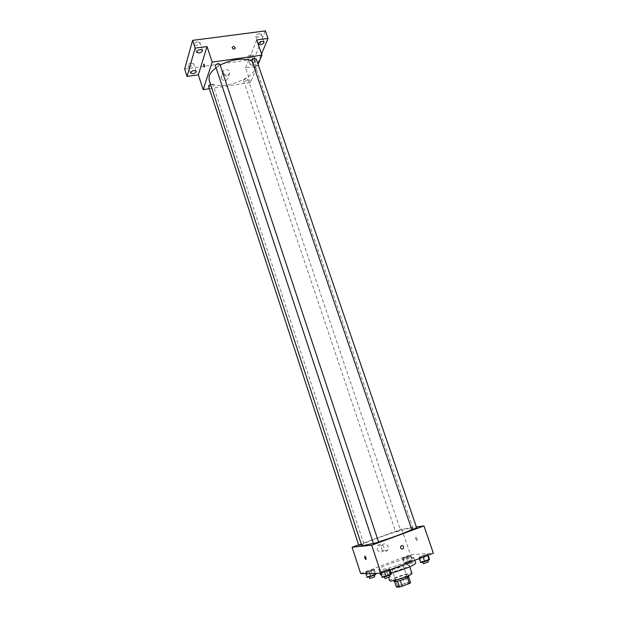 <?xml version="1.0" encoding="UTF-8"?>
<svg xmlns="http://www.w3.org/2000/svg" width="618" height="618" viewBox="0 0 618 618"><rect width="100%" height="100%" fill="white"/><g stroke="black" fill="none" stroke-linecap="round" stroke-linejoin="round"><path stroke-width="0.46" stroke-dasharray="3.09 2.32" d="M392.5 569.402C394.523 569.441 403.685 566.165 403.16 565.586C403.137 564.697 391.549 568.568 392.075 569.302L392.5 569.402M398.332 586.899C400.402 587.054 409.587 583.724 409.016 583.029C408.946 581.978 397.312 585.872 397.884 586.752L398.332 586.899M407.517 577.699L408.591 576.895L405.462 576.911L395.559 580.441L397.498 586.243L407.409 582.697L410.553 582.735M397.498 586.243L396.37 587.03M407.501 577.652L400.302 580.495M397.498 581.26L394.431 581.206L394.601 581.716M397.482 581.229L400.294 580.464M395.559 580.441L394.431 581.206M394.091 581.538C393.357 580.433 408.83 575.258 408.915 576.586M403.801 577.096C406.752 575.922 408.243 575.103 408.259 574.647C408.189 573.342 392.724 578.518 393.45 579.599L394.021 579.769C396.192 579.614 399.452 578.718 403.801 577.096M402.689 577.668L404.628 583.446M405.462 576.911L407.409 582.697M389.749 580.85C388.683 579.213 411.835 571.465 411.967 573.411M402.503 568.761C393.929 571.859 388.768 573.141 387.015 572.616C385.995 571.117 409.108 563.392 409.193 565.192C409.155 565.833 406.922 567.023 402.503 568.761M391.202 573.288L381.476 575.142M380.549 574.802C379.004 572.415 415.466 560.217 415.675 563.052M403.307 563.276C410.29 560.549 413.813 558.711 413.875 557.753C413.72 555.057 377.297 567.247 378.795 569.487L380.047 569.796C385.084 569.302 392.839 567.131 403.307 563.276M427.849 554.276L427.432 555.01L422.99 556.71L418.996 557.66L419.467 556.918L423.871 555.227L427.849 554.276L427.432 555.01L418.996 557.66L419.467 556.918L423.871 555.227L427.849 554.276L428.158 555.173M411.07 555.35L410.584 556.053L406.304 557.683L402.542 558.595L403.075 557.876L411.07 555.35L410.584 556.053L406.304 557.683L402.542 558.595L403.075 557.876L411.07 555.35L412.654 560.008L412.167 560.742L404.118 563.276L404.643 562.527L412.654 560.008M360.68 573.597L410.429 554.694L433.342 553.18M389.726 568.869L389.085 569.703L380.564 572.384L381.26 571.534L385.825 569.788L389.726 568.869L389.085 569.703L380.564 572.384L381.26 571.534L385.825 569.788L389.726 568.869L390.035 569.788M374.361 569.317L373.658 570.113L369.232 571.797L365.539 572.67L366.289 571.859L374.361 569.317L373.658 570.113L369.232 571.797L365.539 572.67L366.289 571.859L374.361 569.317L375.69 573.35M373.226 543.392L378.525 541.862M411.549 529.556L413.063 528.243C413.071 525.377 359.954 543.152 361.684 545.431M358.618 544.837L401.739 529.023L416.393 526.976M395.79 531.835L400.51 530.19L395.79 531.835M416.733 527.981L411.596 529.688M378.587 542.04L373.365 543.794M358.78 545.346L363.608 543.647L361.43 544.667M401.739 529.023L410.429 554.694M377.258 549.433C379.012 552.515 381.082 552.894 383.461 550.568C386.235 546.644 380.085 541.7 377.652 545.895L377.258 549.433M416.934 540.464C417.436 539.537 417.119 538.448 415.991 537.197C415.242 537.815 415.497 538.896 416.748 540.426L416.934 540.464C417.436 539.537 417.119 538.448 415.991 537.197C415.242 537.815 415.497 538.896 416.748 540.426L416.934 540.464M381.437 549.07C383.214 552.183 385.308 552.569 387.71 550.213C390.499 546.242 384.28 541.237 381.824 545.485L381.437 549.07M400.603 547.826L400.781 546.173M215.96 67.88L220.209 65.16M251.928 61.313L254.825 64.705C260.394 78.339 212.862 94.245 209.093 80M208.475 85.933C209.919 86.814 211.41 86.466 212.932 84.89L210.452 84.156M256.231 59.011C255.188 60.943 253.674 61.476 251.688 60.61M219.892 64.21C218.826 66.165 217.281 66.674 215.249 65.732M243.623 80.286C245.153 78.741 246.605 78.386 247.972 79.212C246.953 81.004 245.493 81.499 243.592 80.703L243.623 80.286M209.386 88.706L250.529 82.48L258.069 64.403M184.658 69.031L253.921 59.228L256.37 66.412L261.545 53.967M250.529 82.48L245.616 67.965L256.37 66.412M221.252 78.409C223.747 81.576 225.894 81.661 227.687 78.648C228.258 74.971 221.344 73.503 221.113 77.265L221.252 78.409M245.616 67.965L256.709 39.923M252.971 60.062L252.43 57.258C251.804 57.899 251.874 58.903 252.638 60.263L252.422 57.258C251.804 57.899 251.874 58.903 252.631 60.263L252.971 60.062M223.222 72.854C225.748 76.053 227.918 76.145 229.726 73.109C230.305 69.394 223.322 67.903 223.09 71.696L223.222 72.854M232.237 47.995L232.175 47.47M252.19 65.168L250.074 64.558C251.333 62.24 253.164 61.599 255.574 62.634C255.543 63.801 254.415 64.643 252.19 65.168M253.921 59.228L265.392 30.9M250.985 54.763C248.753 55.28 247.633 56.13 247.609 57.312L249.726 57.945C251.959 57.428 253.079 56.578 253.094 55.396L250.985 54.763M191.41 63.075C189.193 63.569 188.096 64.396 188.096 65.562L190.491 66.288C192.692 65.794 193.797 64.96 193.789 63.801L191.41 63.075M197.497 41.862C195.172 42.379 194.013 43.268 194.037 44.542L196.493 45.346C198.811 44.836 199.962 43.94 199.946 42.665L197.497 41.862M259.305 33.774C256.957 34.314 255.775 35.226 255.775 36.516L257.938 37.211C260.278 36.678 261.453 35.759 261.46 34.469L259.305 33.774M367.1 577.444L367.841 576.609L372.237 574.925L375.922 574.068M369.178 576.656L374.037 574.902L369.178 576.656M373.658 570.113L374.724 573.365M369.232 571.797L369.773 573.442M365.539 572.67L365.817 573.512M366.289 571.859L367.841 576.609M370.684 570.19L372.237 574.925M374.662 576.81L369.634 578.518M406.126 562.504L410.87 560.812L406.126 562.504M410.584 556.053L412.167 560.742M406.304 557.683L407.888 562.38M402.542 558.595L404.118 563.276M403.075 557.876L404.643 562.527M407.324 556.262L408.892 560.905M406.76 564.381L411.503 562.689L406.76 564.381M382.21 577.382L382.897 576.501L391.387 573.844M384.373 576.548L389.44 574.725L384.373 576.548M389.085 569.703L389.216 570.097M384.481 571.465L384.612 571.866M380.564 572.384L380.85 573.257M381.26 571.534L382.897 576.501M385.825 569.788L387.471 574.748M390.105 576.718L384.836 578.494M420.665 562.558L421.121 561.785L429.518 559.143M422.743 561.754L427.695 559.993L422.743 561.754M427.432 555.01L427.563 555.397M422.99 556.71L423.121 557.104M418.996 557.66L419.305 558.564M419.467 556.918L421.121 561.785M423.871 555.227L425.532 560.086M428.359 561.947L423.175 563.662M409.016 583.029L403.16 565.586M397.884 586.752L392.075 569.302M393.45 579.599L393.797 580.65M408.259 574.647L408.614 575.69M387.015 572.616L388.645 577.536M409.193 565.192L409.734 566.791M378.795 569.487L380.047 573.272M413.875 557.753L414.74 560.31M381.824 545.485L377.652 545.895M387.71 550.213L383.461 550.568M254.825 64.705L413.063 528.243M363.77 543.662L212.947 84.504M243.592 80.703L395.597 531.828M247.972 79.212L400.51 530.19M223.09 71.696L221.113 77.265M229.726 73.109L227.687 78.648M264.048 41.954L261.46 34.469M258.347 44.009L255.775 36.516M202.48 50.367L199.946 42.665M196.555 52.252L194.037 44.542M196.207 71.232L193.789 63.801M190.506 73.009L188.096 65.562M255.574 62.634L253.094 55.396M250.074 64.558L247.609 57.312M374.037 574.902L374.168 575.304M405.918 562.465L406.551 564.334M410.87 560.812L411.503 562.689M384.18 576.494L384.311 576.903M389.44 574.725L389.579 575.157M422.511 561.708L422.642 562.094M427.695 559.993L427.834 560.402"/><path stroke-width="0.93" d="M407.517 577.699L409.471 583.508L410.553 582.735L408.629 577.011M409.471 583.508L399.444 587.1L396.37 587.03L394.601 581.716M400.302 580.495L402.256 586.343M397.498 581.26L399.444 587.1M408.614 575.69L408.915 576.586C408.892 577.05 407.409 577.876 404.458 579.058C398.749 581.129 395.288 581.963 394.091 581.538L393.797 580.65M409.734 566.791L411.967 573.411C411.943 574.107 409.719 575.327 405.3 577.088C396.717 580.209 391.526 581.461 389.749 580.85L388.645 577.536M414.74 560.31L415.675 563.052C415.628 564.056 412.106 565.933 405.122 568.691L391.202 573.288M381.476 575.142L380.549 574.802L380.047 573.272M416.393 526.976L423.963 525.926L433.342 553.18L380.974 573.257L360.68 573.597L352.098 547.224L358.618 544.837M423.963 525.926L371.712 545.207L380.974 573.257M400.603 547.826L400.781 546.173C402.859 545.022 403.763 545.748 403.477 548.351C402.388 549.433 401.43 549.263 400.603 547.826C401.43 549.263 402.388 549.433 403.477 548.351L403.477 548.351C403.763 545.748 402.859 545.022 400.781 546.173M215.96 67.88C212.383 70.583 210.135 73.295 209.201 76.014L209.093 80L361.684 545.431L363.338 545.609L373.226 543.392M378.525 541.862C391.449 538 407.27 532.09 411.549 529.556M371.712 545.207L352.098 547.224M411.812 529.696L416.733 527.981L256.231 59.011C254.809 58.115 253.303 58.486 251.719 60.131L411.812 529.696M373.542 543.809L378.587 542.04L219.892 64.21C218.386 63.252 216.841 63.615 215.265 65.307L373.542 543.809M361.43 544.667L358.78 545.346L208.475 85.933L210.452 84.156M364.852 556.161L365.022 556.208C366.18 557.822 366.443 558.919 365.794 559.506C364.751 558.185 364.442 557.073 364.852 556.161C364.442 557.073 364.759 558.185 365.794 559.506L365.794 559.506C366.443 558.919 366.18 557.822 365.022 556.208M220.209 65.16C230.8 59.112 245.987 57.343 251.928 61.313M258.069 64.403L261.939 55.126L212.175 62.109L203.175 89.649L209.386 88.706M212.175 62.109L207.038 46.551L195.133 48.134L192.6 40.363L265.392 30.9L268.003 38.416L256.709 39.923L261.939 55.126M232.237 47.995L232.175 47.47C233.357 46.002 234.369 46.219 235.195 48.134C234.376 49.502 233.395 49.455 232.237 47.995C233.395 49.455 234.376 49.502 235.195 48.134L235.195 48.134C234.361 46.219 233.357 46.002 232.175 47.47M192.6 40.363L184.658 69.031L187.045 76.447L198.347 74.809L203.175 89.649M207.038 46.551L198.347 74.809M203.631 64.28L203.917 64.079C204.635 65.485 204.736 66.505 204.21 67.138L203.917 64.079C204.635 65.485 204.736 66.505 204.21 67.138L203.631 64.28M260.51 44.681L258.347 44.009C259.622 41.514 261.522 40.827 264.048 41.954C264.033 43.229 262.859 44.141 260.51 44.681M261.545 53.967L268.003 38.416M199.011 53.024L196.555 52.252C197.899 49.703 199.877 49.077 202.48 50.367C202.488 51.626 201.329 52.515 199.011 53.024M192.893 73.704L190.506 73.009C191.835 70.645 193.735 70.058 196.207 71.232C196.207 72.383 195.103 73.21 192.893 73.704M195.133 48.134L187.045 76.447M375.69 573.35L375.922 574.068L375.226 574.894L367.1 577.444L365.817 573.512M374.724 573.365L375.226 574.894M369.773 573.442L370.8 576.586M369.131 576.98L369.803 578.564L374.662 576.81L374.168 575.304M390.035 569.788L391.387 573.844L390.746 574.701L386.142 576.478L382.21 577.382L380.85 573.257M389.216 570.097L390.746 574.701M384.612 571.866L386.142 576.478M384.311 576.903L385.029 578.548L390.105 576.718L389.579 575.157M428.158 555.173L429.518 559.143L429.108 559.908L424.666 561.623L420.665 562.558L419.305 558.564M427.563 555.397L429.108 559.908M423.121 557.104L424.666 561.623M422.642 562.094L423.415 563.716L428.359 561.947L427.834 560.402"/></g></svg>

